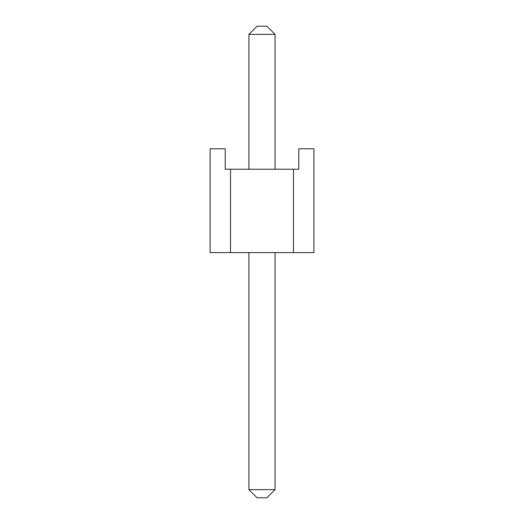 <?xml version="1.0" encoding="UTF-8"?>
<svg xmlns="http://www.w3.org/2000/svg" width="524" height="524" viewBox="0 0 524 524"><rect width="100%" height="100%" fill="white"/><g stroke="black" fill="none" stroke-linecap="round" stroke-linejoin="round"><path stroke-width="0.79" d="M257.094 26.2L266.906 26.2L257.094 26.2L248.92 34.374L248.92 169.232L248.92 34.374L257.094 26.2M266.906 497.8L257.094 497.8L266.906 497.8L275.08 489.626L275.08 252.601L275.08 489.626L266.906 497.8M248.92 252.601L248.92 489.626L275.08 489.626L248.92 489.626L248.92 252.601M275.08 169.232L275.08 34.374L248.92 34.374L275.08 34.374L275.08 169.232M248.92 489.626L257.094 497.8L248.92 489.626M275.08 34.374L266.906 26.2L275.08 34.374M293.466 252.601L210.098 252.601L293.466 252.601L293.466 169.232L298.778 169.232L230.534 169.232L293.466 169.232L293.466 252.601L313.902 252.601L293.466 252.601M225.222 169.232L230.534 169.232L230.534 252.601L230.534 169.232L225.222 169.232L225.222 148.803L210.098 148.803L225.222 148.803L225.222 169.232M298.778 148.803L313.902 148.803L298.778 148.803L298.778 169.232L298.778 148.803M313.902 252.601L313.902 148.803L313.902 252.601M210.098 148.803L210.098 252.601L210.098 148.803"/></g></svg>
